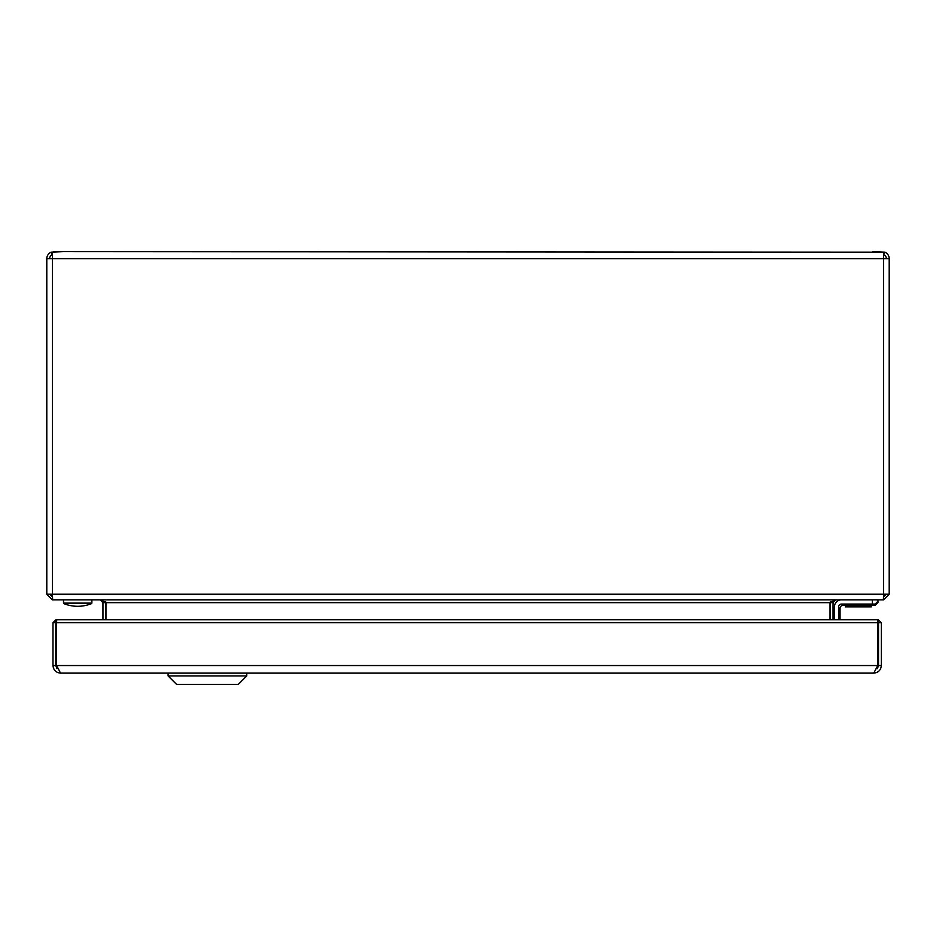 <?xml version="1.0" encoding="UTF-8"?>
<svg xmlns="http://www.w3.org/2000/svg" width="936" height="936" viewBox="0 0 936 936"><rect width="100%" height="100%" fill="white"/><g stroke="black" fill="none" stroke-linecap="round" stroke-linejoin="round"><path stroke-width="1.4" d="M886.392 594.22L883.584 597.028L883.584 599.836L835.848 599.836L833.04 602.644L833.04 619.772M63.203 251.644L51.152 252.17A7.02 7.02 0 0 0 46.8 258.664L52.416 258.664L52.416 252.17L54.019 251.644L883.584 252.17L883.584 258.664L889.2 258.664L889.2 594.22L883.584 599.836M46.8 258.664L46.8 594.22L52.416 594.22L52.615 599.836L883.385 599.836L883.584 594.22L889.2 594.22M830.232 619.772L830.302 601.789M105.967 619.772L105.967 602.644L100.351 599.836L835.649 599.836L830.033 602.644L830.033 619.772M52.51 597.028L52.416 599.836L46.8 594.22M105.698 601.789L105.768 602.644L102.96 602.644L100.152 599.836L52.416 599.836M102.96 602.644L102.96 619.772M105.768 602.644L105.768 619.772M52.416 597.028L49.608 594.22M52.416 254.697L52.217 254.767A4.212 4.212 0 0 0 49.608 258.664M51.152 252.17L52.217 254.767M889.2 258.664A7.02 7.02 0 0 0 884.848 252.17L872.797 251.644M884.848 252.17L883.584 254.697M886.392 258.664A4.212 4.212 0 0 0 883.783 254.767M838.656 619.772L838.656 606.856A2.808 2.808 0 0 1 841.464 604.048L872.352 604.048L872.352 599.836M834.444 619.772L834.444 606.856A7.02 7.02 0 0 1 841.464 599.836M877.968 602.644L875.16 605.452L877.968 602.644L877.968 599.836L877.968 601.24L875.16 604.048L872.352 604.048L872.352 605.452L842.868 605.452A2.808 2.808 0 0 0 840.06 608.26L840.06 619.772M875.16 604.048L877.968 601.24M870.948 604.048L845.395 604.328L845.395 605.452M875.16 605.452L872.352 605.452M871.229 606.856L845.395 606.856L845.395 605.732L871.229 605.732L871.229 606.856M52.978 665.543L55.786 665.543L55.786 622.721L52.978 622.721L52.978 665.543C53.457 670.117 55.984 672.645 60.559 673.124L873.756 673.124L877.734 665.543L877.734 622.721L878.389 622.58L878.389 619.772L881.338 622.721L881.338 665.543C880.858 670.117 878.331 672.645 873.756 673.124M60.559 673.124L56.581 665.543L56.581 622.721L56.066 664.396A5.639 5.639 0 0 0 56.64 666.877M881.338 622.721L878.53 622.721L878.53 665.543L877.383 668.643M55.786 665.543L56.932 668.643M877.594 619.772L56.722 619.772L56.581 622.721L877.734 622.721L877.594 619.772M877.605 619.784L878.389 619.772M55.786 622.721L55.926 619.772L56.698 619.878M52.978 622.721L55.926 619.772M877.675 666.877A5.639 5.639 0 0 0 878.249 664.396L877.734 664.396M878.249 622.721L878.249 664.396M246.73 675.932L168.106 675.932L176.53 684.356L238.306 684.356L246.73 675.932L246.73 673.124M91.868 603.112L63.859 603.626A37.206 37.206 0 0 0 91.517 603.626L63.508 603.112L91.868 603.112L91.868 599.836M52.416 258.664L52.416 594.22L883.584 594.22L883.584 258.664L52.416 258.664M830.232 602.644L833.04 602.644M830.033 602.644L105.967 602.644M56.581 665.543L877.734 665.543M881.338 665.543L878.53 665.543M871.229 604.328L871.229 605.452M168.106 675.932L168.106 673.124M878.249 653.305A7.874 7.874 0 0 0 878.53 652.462A7.874 7.874 0 0 1 878.249 653.305M878.53 648.297A7.874 7.874 0 0 0 878.249 647.455A7.874 7.874 0 0 1 878.53 648.297M63.508 603.112L63.508 599.836"/></g></svg>
